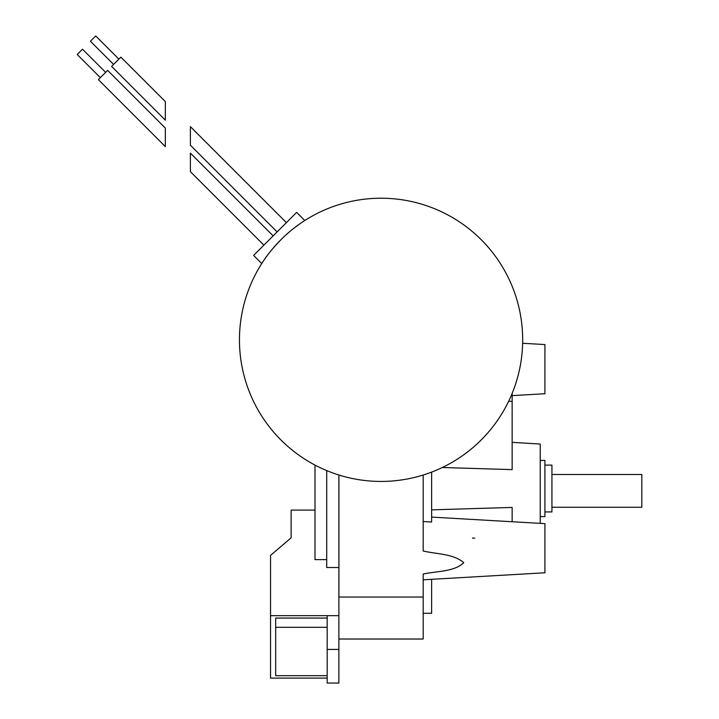 <?xml version="1.0" encoding="UTF-8"?>
<svg xmlns="http://www.w3.org/2000/svg" width="719" height="719" viewBox="0 0 719 719"><rect width="100%" height="100%" fill="white"/><g stroke="black" fill="none" stroke-linecap="round" stroke-linejoin="round"><path stroke-width="1.08" d="M280.931 239.697C272.735 248.325 267.019 255.245 263.801 260.44M263.082 261.509L262.076 263.037M304.784 220.517L296.65 212.384L253.618 255.416L261.752 263.549L262.579 262.264M285.308 235.499L289.55 231.752M293.586 228.462L300.497 223.366M338.883 639.02L423.194 639.02L423.194 597.04L338.928 597.04L338.928 475.025M338.883 649.428L338.883 683.05L327.181 683.05L327.181 615.662L338.883 615.662L338.883 649.428L327.181 649.428M327.181 618.061L275.683 618.061L275.683 627.31L327.181 627.31M275.683 618.061L275.683 675.698L327.181 675.698M327.181 678.107L270.533 678.107L270.533 615.662L327.181 615.662M315.012 510.086L291.132 510.086L291.132 537.794L270.533 555.392L270.533 615.662M338.883 615.662L338.883 567.516L326.714 567.516L326.714 470.594M315.012 465.085L315.012 559.607L326.714 559.607M512.144 393.419L512.144 469.615L442.311 467.512M512.144 401.355L508.612 401.355M540.23 523.36L540.23 444.045L512.144 442.356M431.625 509.852L512.144 507.425L512.144 521.733M512.144 395.612L544.912 393.724L544.912 344.563L522.632 343.278M474.774 538.145L472.509 538.073M423.194 521.536L431.625 522.021L431.625 472.104M423.194 475.025L423.194 551.015C436.64 554.16 453.581 553.738 463.755 562.671C454.345 571.92 436.559 571.03 423.194 574.059L423.194 597.04M381.061 198.219A141.607 141.607 0 0 1 503.704 410.63A141.607 141.607 0 0 1 258.427 410.63A141.607 141.607 0 0 1 381.061 198.219M423.194 613.289L431.625 613.289L431.625 579.316M423.194 579.802L544.912 572.782L544.912 523.63L431.625 517.096M641.815 474.477L551.931 474.477L641.815 474.477L641.815 507.246L551.931 507.246M540.23 516.61L544.912 516.61L544.912 460.43L540.23 460.43M544.912 511.928L551.931 511.928L551.931 465.112L544.912 465.112M190.391 145.184L190.391 126.652L190.391 145.184L277.121 231.913M190.391 171.67L190.391 153.129L190.391 171.67L263.882 245.152M338.883 475.007L338.883 567.516M105.657 72.358L82.487 49.189L77.185 54.491L100.354 77.661M165.334 128.072L107.643 70.372L98.368 79.647L165.334 146.604L165.334 128.072L165.334 146.604M118.896 59.12L95.726 35.95L90.423 41.244L113.602 64.413M165.334 101.586L120.882 57.134L111.616 66.4L165.334 120.127L165.334 101.586L165.334 120.127M286.396 222.647L190.391 126.652M273.148 235.886L190.391 153.129"/></g></svg>
